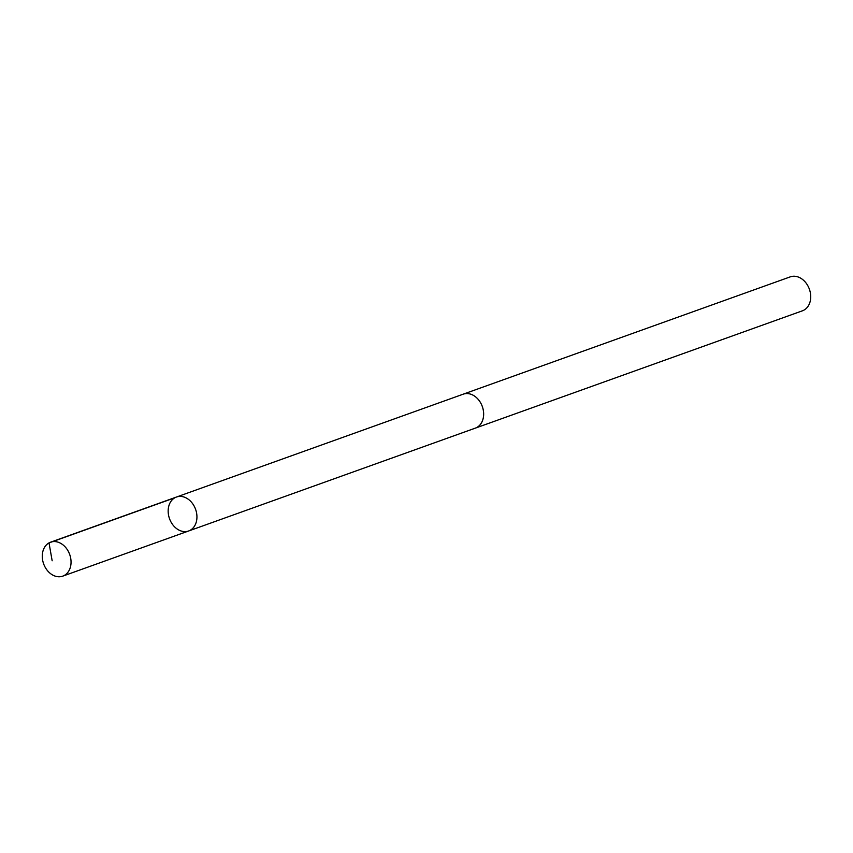 <?xml version="1.0" encoding="UTF-8"?>
<svg xmlns="http://www.w3.org/2000/svg" width="853" height="853" viewBox="0 0 853 853"><rect width="100%" height="100%" fill="white"/><g stroke="black" fill="none" stroke-linecap="round" stroke-linejoin="round"><path stroke-width="1.28" d="M462.763 394.342A18.03 13.851 70.3 0 1 463.179 394.182A18.02 13.851 70.3 0 1 480.495 402.616A18.02 13.851 70.3 0 1 475.356 428.121L188.641 530.982A18.03 13.851 -109.7 0 0 195.593 509.337A18.03 13.851 -109.7 0 0 176.464 497.032A18.03 13.851 -109.7 0 0 171.314 522.558A18.03 13.851 -109.7 0 0 188.641 530.982A18.03 13.851 -109.7 0 0 195.593 509.337A18.03 13.851 -109.7 0 0 176.464 497.032L50.572 542.188A18.03 13.851 70.3 0 1 67.899 550.622A18.03 13.851 70.3 0 1 62.759 576.138A18.03 13.851 70.3 0 1 45.433 567.714A18.03 13.851 70.3 0 1 50.572 542.188M176.464 497.032L463.179 394.193A18.03 13.851 70.3 0 1 480.506 402.605A18.03 13.851 70.3 0 1 475.356 428.131A18.03 13.851 70.3 0 1 474.94 428.27M463.179 394.182L790.251 276.862A18.03 13.851 70.3 0 1 807.567 285.286A18.03 13.851 70.3 0 1 802.428 310.812L475.356 428.131M174.897 497.747L49.016 542.903L52.161 560.784M188.641 530.982L62.759 576.138"/></g></svg>
